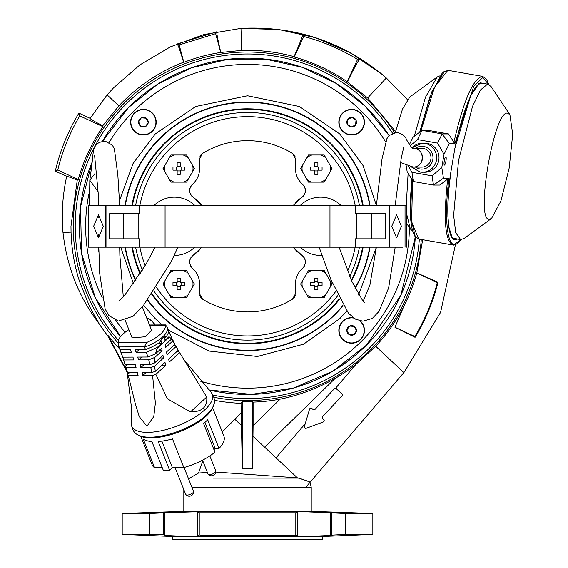 <?xml version="1.0" encoding="UTF-8"?>
<svg xmlns="http://www.w3.org/2000/svg" width="568" height="568" viewBox="0 0 568 568"><rect width="100%" height="100%" fill="white"/><g stroke="black" fill="none" stroke-linecap="round" stroke-linejoin="round"><path stroke-width="0.85" d="M376.392 205.417L382.058 158.692L386.922 138.627L389.094 135.496L396.698 132.387C402.094 133.608 405.36 136.036 406.496 139.671C410.778 146.785 413.057 149.668 413.319 148.312L413.61 148.312C425.496 148.156 424.814 168.107 412.971 167.099M413.305 148.312L413.319 148.312A9.4 9.202 90 0 1 422.457 158.515A9.4 9.202 90 0 1 413.291 167.106L413.149 167.106A9.4 9.202 90 0 0 413.291 167.106L400.468 162.526M98.214 191.856L89.815 180.312L98.214 191.856M419.347 239.128A172.31 172.31 180 0 1 213.199 395.15M118.435 340.431A172.31 172.31 180 0 1 198.992 60.968A172.31 172.31 180 0 1 392.488 133.161M343.058 305.783A124.278 124.278 180 0 1 147.545 300.117M135.745 280.613A124.278 124.278 180 0 1 125.01 247.179M125.01 205.41A124.278 124.278 180 0 1 370.031 205.417M353.225 317.704A12.816 12.816 0 0 0 342.582 339.479A12.816 12.816 0 0 0 360.701 339.479A12.816 12.816 0 0 0 360.183 320.87M342.582 131.236A12.816 12.816 0 0 0 360.701 131.236A12.816 12.816 0 0 0 360.701 113.117A12.816 12.816 0 0 0 342.582 113.117A12.816 12.816 0 0 0 342.582 131.236M134.339 113.117A12.816 12.816 0 0 0 134.339 131.236A12.816 12.816 0 0 0 152.458 131.236A12.816 12.816 0 0 0 152.458 113.117A12.816 12.816 0 0 0 134.339 113.117M154.986 324.96A12.816 12.816 0 0 0 146.721 318.044M119.564 200.454L133.089 163.47L155.213 133.991L195.676 106.493L247.52 95.758L299.371 106.493L339.827 133.991L363.073 165.565L376.385 205.417M370.031 247.186A124.278 124.278 180 0 1 355.114 288.494M376.371 247.265L358.522 295.005M346.707 311.172L339.827 318.605L303.589 344.187L257.389 356.47L209.152 351.074L168.348 330.093M389.059 135.532L365.451 106.45L335.986 83.318L302.14 67.28L265.575 59.129L228.116 59.285L191.622 67.727L157.904 84.036L128.631 107.409L102.325 141.517A168.135 168.135 180 0 1 389.059 135.532A168.128 168.128 180 0 0 102.332 141.51M415.329 236.842A168.135 168.135 180 0 1 208.811 389.918L251.241 394.398L293.429 388.05L332.663 371.287L366.41 345.188L400.767 295.481L415.329 236.842M161.994 324.917L155.213 318.605L143.583 305.286M120.586 336.561A168.135 168.135 180 0 1 92.172 161.979L80.507 206.908L81.565 253.314L95.275 297.653L120.586 336.561M98.889 251.787A150.804 150.804 180 0 1 98.172 247.179M339.259 298.86A116.965 116.965 180 0 1 247.52 343.264A116.965 116.965 0 0 0 339.259 298.86A116.965 116.965 180 0 1 152.018 293.826A116.965 116.965 0 0 0 247.52 343.264A116.965 116.965 180 0 1 152.018 293.826M140.452 273.393A116.965 116.965 180 0 1 132.436 247.179A116.965 116.965 0 0 0 140.452 273.393A116.965 116.965 180 0 1 132.436 247.179M247.52 108.807A117.491 117.491 0 0 0 131.904 205.41A117.491 117.491 0 0 1 363.137 205.417M131.904 247.179A117.491 117.491 0 0 0 140.118 273.925A117.491 117.491 0 0 1 131.904 247.179M247.52 343.789A117.491 117.491 0 0 1 151.699 294.281A117.491 117.491 0 0 0 339.522 299.371M369.711 205.417A123.966 123.966 0 0 0 125.329 205.41M125.329 247.179A123.966 123.966 0 0 0 135.944 280.315A123.966 123.966 0 0 1 125.329 247.179A123.966 123.966 0 0 0 135.944 280.315M147.737 299.854A123.966 123.966 0 0 0 342.887 305.499A123.966 123.966 0 0 1 147.737 299.854A123.966 123.966 0 0 0 342.887 305.499M132.436 205.41A116.965 116.965 180 0 1 362.611 205.417M362.604 247.186A116.965 116.965 180 0 1 351.379 280.095A116.965 116.965 0 0 0 362.604 247.186A116.965 116.965 180 0 1 351.379 280.095M351.642 280.72A117.491 117.491 0 0 0 363.137 247.186M354.95 288.154A123.966 123.966 0 0 0 369.711 247.186A123.966 123.966 0 0 1 354.95 288.154A123.966 123.966 0 0 0 369.711 247.186M146.856 318.378A12.531 12.531 180 0 1 154.681 324.96M359.594 320.735A12.531 12.531 90 0 1 350.641 342.916A12.531 12.531 90 0 1 339.153 329.419A12.531 12.531 90 0 1 353.736 318.066M351.258 335.226A4.821 4.821 -90 0 0 353.715 334.779L348.908 334.389A4.821 4.821 -90 0 0 351.258 335.226M351.095 334.566L353.715 334.779L356.455 330.81A4.821 4.821 -90 0 0 349.576 326.067A4.821 4.821 -90 0 0 346.835 330.036L348.908 334.389L346.835 330.036A4.821 4.821 -90 0 0 348.908 334.389M353.715 334.779A4.821 4.821 -90 0 0 356.455 330.81L353.715 334.779M354.382 326.451L356.455 330.81L354.382 326.451L349.576 326.067L354.382 326.451M346.835 330.036L349.576 326.067L346.835 330.036M350.641 134.666A12.531 12.531 -0 0 1 339.153 121.176A12.531 12.531 -0 0 1 352.65 109.681A12.531 12.531 -0 0 1 364.138 123.178A12.531 12.531 -0 0 1 350.641 134.666M356.455 122.56A4.821 4.821 180 0 0 356.001 120.104L355.618 124.917A4.821 4.821 180 0 0 356.455 122.56M355.788 122.731L356.001 120.104L352.032 117.37A4.821 4.821 180 0 0 347.289 124.243A4.821 4.821 180 0 0 351.258 126.983L355.618 124.917L351.258 126.983A4.821 4.821 180 0 0 355.618 124.917M356.001 120.104A4.821 4.821 180 0 0 352.032 117.37L356.001 120.104M347.673 119.436L352.032 117.37L347.673 119.436L347.289 124.243L347.673 119.436M351.258 126.983L347.289 124.243L351.258 126.983M155.888 123.178A12.531 12.531 -90 0 1 142.398 134.666A12.531 12.531 -90 0 1 130.91 121.176A12.531 12.531 -90 0 1 144.4 109.681A12.531 12.531 -90 0 1 155.888 123.178M143.782 117.37A4.821 4.821 90 0 0 141.326 117.817L146.139 118.208A4.821 4.821 90 0 0 143.782 117.37M143.952 118.03L141.326 117.817L138.592 121.786A4.821 4.821 90 0 0 145.465 126.529A4.821 4.821 90 0 0 148.205 122.56L146.139 118.208L148.205 122.56A4.821 4.821 90 0 0 146.139 118.208M141.326 117.817A4.821 4.821 90 0 0 138.592 121.786L141.326 117.817M140.658 126.146L138.592 121.786L140.658 126.146L145.465 126.529L140.658 126.146M148.205 122.56L145.465 126.529L148.205 122.56M293.216 247.186L301.651 255.067C306.28 259.157 306.578 263.58 302.552 268.323C297.909 272.569 295.537 277.802 295.438 284.028L295.438 293.862L292.456 299.194A85.633 85.633 180 0 1 202.584 299.194L199.609 293.862L199.609 284.028C199.489 277.766 197.117 272.534 192.488 268.323C188.462 263.595 188.761 259.171 193.397 255.067L201.832 247.186M201.832 205.41L193.397 197.529C188.761 193.439 188.462 189.016 192.488 184.273C197.139 180.028 199.51 174.795 199.609 168.568L199.609 158.735L202.584 153.403A85.633 85.633 180 0 1 292.456 153.403L295.438 158.735L295.438 168.568C295.552 174.83 297.923 180.063 302.552 184.273C306.578 189.002 306.28 193.425 301.651 197.529A8.357 8.357 0 0 0 304.704 193.894M247.52 335.951A109.652 109.652 180 0 1 156.377 287.266A109.652 109.652 0 0 0 247.52 335.951A109.652 109.652 180 0 0 335.766 291.391M145.167 265.646A109.652 109.652 180 0 1 139.87 247.179A109.652 109.652 0 0 0 145.167 265.646M139.877 205.41A109.652 109.652 180 0 1 247.52 116.646A109.652 109.652 0 0 0 139.877 205.41M135.624 205.41A113.834 113.834 180 0 1 359.423 205.417M359.423 247.186A113.834 113.834 180 0 1 349.81 276.247M337.733 295.722A113.834 113.834 180 0 1 153.9 291.05M293.209 205.41L301.651 197.529A34.463 34.463 180 0 0 295.183 203.053M193.383 255.075A8.357 8.357 0 0 0 191.934 256.289M190.777 257.836A8.357 8.357 0 0 0 190.351 258.667M190.01 259.583A8.357 8.357 0 0 0 189.662 261.457M190.244 265.157A8.357 8.357 0 0 0 191.21 266.91M192.488 268.323A20.888 20.888 180 0 1 196.734 273.464M197.735 275.388A20.888 20.888 180 0 1 199.134 279.626M199.489 281.799A20.888 20.888 180 0 1 199.609 284.028M199.808 295.424A6.269 6.269 0 0 0 200.405 296.922M200.816 297.568A6.269 6.269 0 0 0 201.349 298.2M293.691 298.2A6.269 6.269 0 0 0 295.239 295.431M295.438 284.028A20.888 20.888 180 0 1 296.489 277.482M297.277 275.445A20.888 20.888 180 0 1 299.542 271.589M300.933 269.906A20.888 20.888 180 0 1 302.552 268.323A8.357 8.357 0 0 0 304.789 265.171M305.293 263.389A8.357 8.357 0 0 0 303.113 256.296M301.622 255.046A34.463 34.463 180 0 1 295.239 249.608M295.14 249.501A34.463 34.463 180 0 1 293.904 248.06M305.023 193.042A8.357 8.357 0 0 0 303.844 185.701M302.538 184.259A20.888 20.888 180 0 1 299.563 181.036M299.521 180.979A20.888 20.888 180 0 1 298.342 179.197M297.284 177.166A20.888 20.888 180 0 1 295.914 172.999M295.552 170.769A20.888 20.888 180 0 1 295.438 168.568M295.232 157.158A6.269 6.269 0 0 0 294.65 155.689M294.21 155.007A6.269 6.269 0 0 0 293.706 154.411M201.342 154.411A6.269 6.269 0 0 0 200.405 155.682M200.397 155.689A6.269 6.269 0 0 0 199.808 157.158M199.609 168.568A20.888 20.888 180 0 1 199.141 172.942M199.134 172.984A20.888 20.888 180 0 1 198.573 175.065M197.742 177.188A20.888 20.888 180 0 1 195.527 180.972M194.057 182.747A20.888 20.888 180 0 1 192.524 184.238M192.474 184.288A8.357 8.357 0 0 0 189.662 191.153M190.777 194.767A8.357 8.357 0 0 0 191.941 196.315M193.397 197.529A34.463 34.463 180 0 1 201.235 204.65M199.822 249.586A34.463 34.463 180 0 1 193.418 255.046M247.52 116.646A109.652 109.652 180 0 1 355.17 205.417M355.17 247.186A109.652 109.652 180 0 1 347.708 270.879M142.469 270.141A113.834 113.834 180 0 1 135.617 247.179M316.319 154.993L320.771 154.993A14.285 14.285 180 0 1 325.854 157.925L330.306 165.636A14.285 14.285 180 0 1 330.306 171.5L325.854 179.211A14.285 14.285 180 0 1 320.771 182.143L308.481 182.143L300.642 168.568L308.481 154.993L316.319 154.993M317.888 162.831A38.709 19.355 180 0 0 316.319 162.81A38.709 19.355 180 0 0 314.757 162.831L314.757 166.999L310.582 166.999A38.709 19.355 90 0 0 310.582 170.137L314.757 170.137L314.757 174.305L316.319 174.319L317.888 174.305L317.888 170.137L322.063 170.137A38.709 19.355 -90 0 0 322.063 166.999L317.888 166.999L317.888 162.831M330.306 165.636L331.996 168.568L330.306 171.5M325.854 179.211L324.158 182.143L320.771 182.143M320.771 154.993L324.158 154.993L325.854 157.925M306.791 157.925A14.285 14.285 180 0 1 311.868 154.993M302.339 171.5A14.285 14.285 180 0 1 302.339 165.636M311.868 182.143A14.285 14.285 180 0 1 306.791 179.211M310.582 166.999L314.757 166.999M322.063 166.999L317.888 166.999M317.888 170.933L314.757 170.933M313.955 170.137L313.955 166.999M314.757 166.204L317.888 166.204M318.691 166.999L318.691 170.137M316.319 270.453L320.771 270.453A14.285 14.285 180 0 1 325.854 273.385L330.306 281.096A14.285 14.285 180 0 1 330.306 286.961L325.854 294.671A14.285 14.285 180 0 1 320.771 297.604L308.481 297.604L300.642 284.028L308.481 270.453L316.319 270.453M317.888 278.292A38.709 19.355 180 0 0 316.319 278.277A38.709 19.355 180 0 0 314.757 278.292L314.757 282.459L310.582 282.459A38.709 19.355 90 0 0 310.582 285.597L314.757 285.597L314.757 289.765L316.319 289.786L317.888 289.765L317.888 285.597L322.063 285.597A38.709 19.355 -90 0 0 322.063 282.459L317.888 282.459L317.888 278.292M330.306 281.096L331.996 284.028L330.306 286.961M325.854 294.671L324.158 297.604L320.771 297.604M320.771 270.453L324.158 270.453L325.854 273.385M306.791 273.385A14.285 14.285 180 0 1 311.875 270.453M302.339 286.961A14.285 14.285 180 0 1 302.339 281.096M311.875 297.604A14.285 14.285 180 0 1 306.791 294.671M310.582 282.459L314.757 282.459M322.063 282.459L317.888 282.459M317.888 286.393L314.757 286.393M313.955 285.597L313.955 282.459M314.757 281.664L317.888 281.664M318.691 282.459L318.691 285.597M178.721 297.604L174.269 297.604A14.285 14.285 180 0 1 169.186 294.671L164.734 286.961A14.285 14.285 180 0 1 164.734 281.096L169.186 273.385A14.285 14.285 180 0 1 174.269 270.453L186.56 270.453L194.398 284.028L186.56 297.604L178.721 297.604M177.152 289.765A38.709 19.355 -0 0 0 178.721 289.786A38.709 19.355 -0 0 0 180.29 289.765L180.29 285.597L184.458 285.597A38.709 19.355 -90 0 0 184.458 282.459L180.29 282.459L180.29 278.292L178.721 278.277L177.152 278.292L177.152 282.459L172.984 282.459A38.709 19.355 90 0 0 172.984 285.597L177.152 285.597L177.152 289.765M164.734 286.961L163.044 284.028L164.734 281.096M169.186 273.385L170.883 270.453L174.269 270.453M174.269 297.604L170.883 297.604L169.186 294.671M188.249 294.671A14.285 14.285 180 0 1 183.173 297.604M192.701 281.096A14.285 14.285 180 0 1 192.701 286.961M183.173 270.453A14.285 14.285 180 0 1 188.249 273.385M184.458 282.459L180.29 282.459M172.984 282.459L177.152 282.459M177.152 281.664L180.29 281.664M181.085 282.459L181.085 285.597M180.29 286.393L177.152 286.393M176.357 285.597L176.357 282.459M178.721 182.143L174.269 182.143A14.285 14.285 180 0 1 169.186 179.211L164.734 171.5A14.285 14.285 180 0 1 164.734 165.636L169.186 157.925A14.285 14.285 180 0 1 174.269 154.993L186.56 154.993L194.398 168.568L186.56 182.143L178.721 182.143M177.152 174.305A38.709 19.355 -0 0 0 178.721 174.319A38.709 19.355 -0 0 0 180.29 174.305L180.29 170.137L184.458 170.137A38.709 19.355 -90 0 0 184.458 166.999L180.29 166.999L180.29 162.831L178.721 162.81L177.152 162.831L177.152 166.999L172.984 166.999A38.709 19.355 90 0 0 172.984 170.137L177.152 170.137L177.152 174.305M164.734 171.5L163.044 168.568L164.734 165.636M169.186 157.925L170.883 154.993L174.269 154.993M174.269 182.143L170.883 182.143L169.186 179.211M188.249 179.211A14.285 14.285 180 0 1 183.173 182.143M192.701 165.636A14.285 14.285 180 0 1 192.701 171.5M183.173 154.993A14.285 14.285 180 0 1 188.249 157.925M184.458 166.999L180.29 166.999M172.984 166.999L177.152 166.999M177.152 166.204L180.29 166.204M181.085 166.999L181.085 170.137M180.29 170.933L177.152 170.933M176.357 170.137L176.357 166.999M194.732 247.186A29.138 29.138 180 0 1 174.269 255.437M154.766 247.811A29.138 29.138 180 0 1 154.098 247.179M154.106 205.41A29.138 29.138 180 0 1 194.732 205.41M300.309 205.41A29.138 29.138 180 0 1 340.942 205.417M340.935 247.186A29.138 29.138 180 0 1 339.536 248.464M322.049 255.401A29.138 29.138 180 0 1 300.309 247.186M320.331 205.41A20.888 20.888 180 0 1 320.92 205.417M329.972 205.417L389.03 205.417L389.03 247.186L106.01 247.179L106.017 205.41L165.075 205.41L329.972 205.417L329.972 247.186M371.635 238.837L371.635 213.767L355.369 213.767L385.502 213.767L385.502 238.837L355.362 238.837L355.362 247.186M139.678 205.41L139.678 213.76L138.159 213.76L138.152 238.83M139.678 213.76L109.546 213.76L109.546 238.83L139.678 238.83L139.678 247.179M371.635 213.767L385.502 213.767M123.405 238.83L123.405 213.76L138.159 213.76M109.546 213.76L123.405 213.76M98.456 237.779L93.621 226.291L98.456 214.803L103.291 226.291L98.456 237.779M90 205.41L88.367 205.41L88.367 247.179L105.492 247.179L105.492 205.41L90 205.41L90 247.179M106.017 205.41L105.492 205.41M132.223 247.179L119.692 247.179L119.876 255.721L123.299 296.872M92.151 247.179L88.367 247.179M105.492 247.179L119.273 247.179M177.883 247.186L171.316 261.443L143.491 305.399L133.089 316.269L118.371 321.055L108.928 315.609L105.137 309.02L99.734 273.627L98.804 247.179L97.242 247.179L107.167 247.179M396.585 214.818L401.42 226.305L396.585 237.793L391.75 226.305L396.585 214.818M319.131 247.186L331.023 279.854L348.525 313.38L355.724 319.259L362.874 321.197L372.31 318.449L379.175 311.221L388.647 287.869L395.2 247.186L397.799 247.186L387.873 247.186M362.817 247.186L376.371 247.186L369.938 284.937L363.087 301.452M375.767 247.186L402.889 247.186M406.681 247.186L406.681 205.417L389.549 205.417L389.549 247.186M389.549 205.417L389.03 205.417M175.1 467.62L185.743 494.451A4.175 1.612 -21.6 0 0 185.843 494.621A4.175 1.612 -21.6 0 0 187.277 495.062A4.175 1.612 -21.6 0 0 191.437 493.833A4.175 1.612 -21.6 0 0 193.553 491.568A4.175 1.612 -21.6 0 0 193.511 491.377L184.053 467.514M202.528 460.194L208.016 474.046A4.175 1.612 -21.6 0 0 208.122 474.216A4.175 1.612 -21.6 0 0 209.556 474.656A4.175 1.612 -21.6 0 0 213.717 473.428A4.175 1.612 -21.6 0 0 215.826 471.163A4.175 1.612 -21.6 0 0 215.783 470.971L209.826 455.926M142.319 306.841L151.528 330.171L145.578 336.739L132.11 337.875L125.258 320.544M149.647 325.421L165.295 325.343A25.063 9.67 158.4 0 1 160.73 333.92A25.063 9.67 158.4 0 1 146.501 342.554L118.35 342.703A25.063 9.67 158.4 0 1 118.442 340.402A25.063 9.67 158.4 0 1 128.872 329.703M213.781 404.686A42.728 16.479 158.4 0 1 150.037 437.225A42.728 16.479 158.4 0 1 137.818 434.797L139.096 435.535A41.776 16.11 158.4 0 0 151.038 437.907A41.776 16.11 158.4 0 0 213.355 406.092L213.781 404.686C215.428 401.072 214.356 396.712 210.565 391.608A43.367 16.728 158.4 0 1 196.003 416.529A43.367 16.728 158.4 0 1 147.623 432.383A43.367 16.728 158.4 0 1 131.201 423.068L131.378 406.695L127.466 374.539A28.315 10.92 -21.6 0 0 128.325 375.633L138.088 375.583A172.8 113.408 -90.3 0 0 137.364 372.58L127.509 372.629L126.096 367.702L136.079 367.652A172.8 113.408 -90.3 0 0 135.269 364.734L125.216 364.784L123.682 359.984L133.842 359.934A172.8 113.408 -90.3 0 0 132.94 357.094L122.723 357.151L121.062 352.487L131.371 352.43A172.8 113.408 -90.3 0 0 130.384 349.668L120.026 349.725L118.946 346.941L144.478 346.814L146.501 342.554M144.478 346.814L145.472 349.59L135.113 349.647A172.8 113.408 -90.3 0 1 136.093 352.409L146.402 352.352L147.879 357.016L137.669 357.073A172.8 113.408 -90.3 0 1 138.571 359.906L148.724 359.856L150.051 364.656L139.998 364.706A172.8 113.408 -90.3 0 1 140.807 367.624L150.797 367.574L151.94 372.501L142.092 372.558A172.8 113.408 -90.3 0 1 142.816 375.555L152.572 375.505L155.391 402.939L153.786 416.578L146.977 426.192L139.231 416.6L135.127 403.003L128.325 375.633M140.821 436.359L152.061 464.702A38.638 14.903 -21.6 0 0 154.581 467.727L143.221 439.064A38.638 14.903 -21.6 0 0 151.904 441.57L163.264 470.233A38.638 14.903 -21.6 0 0 166.289 470.332A38.638 14.903 -21.6 0 0 169.569 470.197L158.202 441.535A38.638 14.903 -21.6 0 0 172.494 438.908L183.854 467.57A38.638 14.903 -21.6 0 0 214.952 452.192L203.585 423.529A38.638 14.903 -21.6 0 0 207.689 419.773L219.056 448.436A38.638 14.903 -21.6 0 0 223.899 436.224L212.666 407.881M94.948 173.581L89.815 180.312L91.924 164.493C93.372 150.79 93.258 148.369 95.914 145.344C97.774 142.639 101.076 141.347 105.804 141.475L112.322 145.152L114.353 148.702L117.867 175.441L119.699 205.41M166.928 326.706A26.107 10.068 158.4 0 1 167.269 327.374L166.488 325.84L166.786 326.38L165.295 325.343L165.451 324.903L149.469 324.988M118.35 342.703L118.946 346.941M144.613 347.147A26.107 10.068 158.4 0 0 162.696 336.888A26.107 10.068 158.4 0 0 167.269 327.374L168.22 329.717A26.128 10.075 158.4 0 1 166.559 336.135C164.188 336.256 161.887 338.365 159.658 342.461A26.128 10.075 158.4 0 1 145.472 349.59M180.262 353.729L179.573 352.558A28.315 10.92 158.4 0 0 178.75 351.528L176.882 351.542M178.018 349.881L175.299 345.131L174 345.138M172.445 339.202L174.88 344.329L172.849 340.928L172.445 339.202L171.607 338.514M166.559 336.135L164.869 337.683L164.968 340.381L168.944 336.732L169.314 332.33L168.504 331.684M120.026 349.725A26.128 10.075 158.4 0 1 119.642 348.972L118.726 346.615A26.107 10.068 158.4 0 0 119.067 347.282M159.658 342.461L161.347 340.906L161.447 343.597L157.471 347.247L155.44 353.857L161.745 348.085A66.435 43.076 47.5 0 0 162.093 350.775L154.851 357.407L154.531 362.973L162.945 355.263A66.435 43.076 47.5 0 0 163.619 357.946L154.645 366.168L155.256 371.351L164.99 362.427A66.435 43.076 47.5 0 0 165.97 365.118L155.845 374.39L167.404 398.8L190.465 411.906C202.194 411.899 207.604 406.936 206.709 397.032L179.609 352.621L169.484 361.894A66.435 43.076 -132.5 0 1 168.511 359.21L178.253 350.286L176.115 346.508L167.134 354.73A66.435 43.076 -132.5 0 1 166.467 352.039L174.88 344.329M168.944 336.732L169.477 337.051L156.995 348.489M169.314 332.33L171.238 336.639L171.557 339.096L169.477 337.051M172.849 340.928L165.607 347.552A66.435 43.076 -132.5 0 1 165.26 344.861L171.557 339.096M152.572 375.505A28.315 10.92 -21.6 0 0 155.845 374.39M121.062 352.487L120.409 349.725M122.723 357.151L120.629 351.627M123.682 359.984L122.865 357.577L123.334 357.144M125.216 364.784L123.057 358.777M126.096 367.702A27.285 10.522 158.4 0 1 125.279 366.325L126.969 364.777M127.509 372.629A27.889 10.756 158.4 0 1 126.692 371.5L125.279 366.325M127.466 374.539L129.561 372.622M142.816 375.555L146.111 372.537M162.036 365.139L165.97 365.118M151.94 372.501L155.256 371.351M150.797 367.574L154.645 366.168M140.807 367.624L144.016 364.684M159.991 357.968L163.619 357.946M150.051 364.656L154.531 362.973M148.724 359.856L154.851 357.407M138.571 359.906L141.688 357.052M158.784 350.797L162.093 350.775M147.879 357.016L155.44 353.857M146.402 352.352L157.471 347.247M157.897 343.619L161.447 343.597M136.093 352.409L139.132 349.625M183.854 467.57L172.374 467.634L169.569 470.197M162.256 467.684L154.581 467.727M219.056 448.436L215.244 448.457L213.944 449.65M215.244 448.457L204.92 422.407M172.374 467.634L161.873 441.151M445.802 156.91A4.153 0.831 -80 0 1 445.83 156.917A4.153 0.831 -80 0 1 445.944 161.078A4.153 0.831 -80 0 1 444.417 165.096A4.153 0.831 -80 0 1 444.389 165.089A4.153 0.831 -80 0 1 444.275 160.929A4.153 0.831 -80 0 1 445.802 156.91M440.065 75.792L437.268 76.921L425.51 97.128L414.278 136.228M408.115 173.318L406.248 205.417M406.681 214.171L410.366 228.989L412.609 231.006M437.268 76.921L409.833 96.986L402.513 109.013L395.285 132.436M489.552 219.205L491.547 218.431L500.891 201.036L509.184 168.05L512.712 134.218L509.901 114.686L507.536 113.138C493.94 109.872 474.848 222.478 489.552 219.205M491.547 218.431L464.113 238.489L460.62 239.575L455.728 232.71L453.633 215.336L458.525 160.531L472.498 106.457L480.464 89.971L487.543 84.163L491.008 86.428L509.901 114.686M447.669 179.105L439.802 185.061L433.483 185.061L443.438 178.253L449.025 178.253L447.669 179.105C443.189 220.285 445.135 242.295 453.512 245.113L418.644 239L411.623 221.918L412.588 180.333M411.48 167.02L420 172.026L424.779 172.239A14.534 14.228 -90 0 0 438.801 160.19A14.534 14.228 -90 0 0 424.779 143.179L422.457 143.179A14.534 14.228 90 0 1 436.472 160.19A14.534 14.228 90 0 1 422.457 172.239L422.457 172.239A14.534 14.228 90 0 1 420.029 172.026M406.241 165.757L407.171 171.834L413.334 181.497L411.935 172.289L408.64 166.523M410.089 145.919L417.48 139.565L422.003 130.356L413.05 137.165L409.272 144.854M457.63 239.043L455.472 239.675C447.797 241.954 445.347 208.74 450.594 173.602L454.897 148.227L470.645 95.914L478.945 83.503L485.107 83.688M417.48 139.565L437.63 143.129L442.152 133.92L448.471 133.92L454.904 143.576L449.316 143.576L444.027 154.34L441.797 167.489L443.438 178.253M441.797 167.489L432.078 175.853L411.935 172.289M437.63 143.129L444.027 154.34M449.316 143.576L442.152 133.92L422.003 130.356L428.322 130.356L448.471 133.92M413.334 181.497L433.483 185.061L432.078 175.853M413.291 167.106L421.818 167.106A9.4 9.202 -90 0 0 423.387 148.447A9.4 9.202 -90 0 0 421.818 148.312L413.312 148.312M188.533 478.831L198.509 473.037L202.819 460.932M305.222 423.728L276.041 457.865L297.447 477.894L298.349 478.1L212.986 478.1M303.532 479.577L298.349 478.1C306.166 480.485 310.064 481.891 310.043 482.317L311.228 487.145L191.835 487.145M394.426 132.571A174.255 174.255 0 0 0 73.265 226.298A174.255 174.255 0 0 0 118.073 342.951M214.001 397.302A174.255 174.255 0 0 0 421.279 239.469M395.52 131.457L367.666 97.93L347.162 81.707A175.597 175.597 0 0 0 294.238 57.027L294.025 56.63C276.893 51.922 259.455 49.842 241.698 50.396L220.696 52.462A175.895 175.895 0 0 0 183.833 62.338L183.585 62.224C158.855 71.859 137.286 86.414 118.861 105.882L102.737 125.755L102.929 126.657A175.597 175.597 0 0 0 78.249 179.58L77.262 180.113L70.972 226.298L71.05 232.142C71.575 249.139 74.415 265.639 79.577 281.629L88.956 305.002C91.675 311.221 98.725 322.539 98.825 323.306A177.536 177.536 0 0 0 107.622 335.61L108.097 335.574A177.138 177.138 0 0 0 119.578 348.816M214.42 400.319A177.138 177.138 0 0 0 241.024 403.315L242.33 401.583L252.717 401.583L253.108 402.108A175.895 175.895 0 0 0 280.159 399.141C299.102 395.342 317.434 388.434 335.141 378.416A175.547 175.547 0 0 0 356.008 364.315L375.696 346.26C386.943 334.247 396.329 320.92 403.841 306.287A175.597 175.597 0 0 0 416.791 273.016L422.677 239.717M306.315 428.258L323.256 421.981L306.315 428.258A1.463 1.463 0 0 1 304.405 426.469L309.553 409.159A1.463 1.463 180 0 1 311.953 408.506L312.968 409.457A1.463 1.463 180 0 0 315.034 409.393L334.445 388.654A1.463 1.463 0 0 1 336.512 388.583L335.596 388.192L356.008 364.315M342.461 394.788A1.463 1.463 0 0 1 342.071 395.79L322.659 416.529L342.071 395.79L342.461 394.788A1.463 1.463 0 0 0 342 393.723L335.596 388.192M183.819 489.602L183.819 511.342L311.228 511.342L372.842 513.493L372.842 534.381L345.351 534.381L330.668 535.191C330.668 535.681 297.305 536.874 297.298 536.171L295.807 535.198L247.52 535.681L200.525 535.219M322.546 539.6L247.52 539.6L322.546 539.6L322.716 536.469L172.331 536.469L122.198 534.381L149.689 534.381L149.689 513.493L122.198 513.493L122.198 534.381M294.515 535.219L295.807 535.198L295.807 512.805L199.233 512.805L197.749 511.988C197.735 511.399 164.372 512.4 164.372 512.812L149.689 513.493M294.515 539.6L200.525 539.6L294.515 539.6M242.33 401.583L242.33 468.706L252.717 468.863L252.717 401.583M241.024 403.315L242.33 468.706M108.097 335.574L126.174 369.569M127.807 372.629L128.375 373.701M222.209 431.957L241.024 413.163M107.622 335.61L126.678 371.444M126.92 371.898L128.041 374.007M71.05 232.142L62.984 232.404C66.825 266.598 78.775 296.894 98.825 323.306M77.262 180.113C70.496 177.308 66.96 176.115 66.655 176.527C62.601 195.115 61.372 213.738 62.984 232.404M78.249 179.58L57.766 170.031L55.288 171.231L67.407 176.492M102.929 126.657L79.754 115.858A198.381 198.381 0 0 0 57.766 170.031M102.737 125.755C94.331 121.467 90.135 118.996 90.142 118.343L78.909 113.103L79.754 115.858M118.861 105.882L107.103 94.877L90.142 118.343L90.802 119.095M367.666 97.93L386.325 77.993L407.398 99.599L386.325 77.993L381.937 74.259L350.307 52.746L315.403 37.665L278.512 29.486L240.974 28.4L203.749 34.612L170.372 46.874L139.969 64.851L113.493 87.87L107.103 94.877L113.493 87.87M183.585 62.224C180.404 51.468 178.281 45.383 177.237 43.977L216.827 31.78C216.628 33.697 217.956 40.541 220.803 52.306M183.833 62.338L179.168 44.922L177.237 43.977M220.696 52.462L215.655 33.661L179.168 44.922M294.025 56.63C299.641 43.928 302.545 36.459 302.73 34.229C323.114 39.405 342.213 47.556 360.027 58.681C358.309 60.421 354.134 68.068 347.51 81.636M294.238 57.027L303.809 36.501L302.73 34.229M347.162 81.707L357.549 59.42C340.679 49.104 322.766 41.464 303.809 36.501M358.174 61.237L360.027 58.681L357.549 59.42M375.696 346.26L403.827 372.594L404.118 372.26L440.576 312.407L455.408 244.822M416.834 272.995L438.027 282.211C433.15 301.743 425.503 320.118 415.08 337.335L394.952 327.26L403.841 306.287M394.952 327.26L414.832 336.533A198.381 198.381 0 0 0 437.282 282.573L416.791 273.016M309.304 481.941L310.043 482.317L403.827 372.594L306.542 486.407M322.731 418.595A1.463 1.463 180 0 1 322.659 416.529L322.731 418.595L323.746 419.546A1.463 1.463 0 0 1 323.256 421.981M335.141 378.416L264.674 447.222L297.447 477.894L215.797 472.065M280.159 399.141L253.108 425.553L252.966 436.26L264.674 447.222M253.108 402.108L253.108 425.553M252.966 436.26L252.717 468.863M207.37 472.413L198.509 473.037M234.79 419.248L241.691 425.709M308.481 481.55L307.103 480.94M357.833 61.798L357.173 62.92M356.541 64.028L355.589 65.753M78.909 113.103A200.511 200.511 0 0 0 55.288 171.231M216.827 31.78L215.655 33.661M415.08 337.335L414.832 336.533M438.027 282.211L437.282 282.573M372.842 513.493L345.351 513.493L330.668 512.812C330.668 512.4 297.305 511.399 297.298 511.988L295.807 512.805M306.89 511.853L330.668 512.812L330.668 535.191M199.233 512.805L199.233 535.198L197.749 536.171C197.735 536.874 164.372 535.681 164.372 535.191L164.372 512.812L194.696 511.825M163.705 513.124L163.705 534.822L149.689 534.381M164.372 535.191L163.705 534.822M331.336 513.124L331.336 534.822M345.351 513.493L345.351 534.381M247.52 539.6L172.494 539.6L247.52 539.6M415.322 236.828A168.128 168.128 180 0 1 208.797 389.904M120.593 336.554A168.128 168.128 180 0 1 92.165 162.015M109.02 142.511A161.873 161.873 180 0 1 385.651 141.901M409.386 227.519A161.873 161.873 180 0 1 200.426 381.171M125.145 332.252A161.873 161.873 180 0 1 115.829 320.43M102.169 297.54A161.873 161.873 180 0 1 88.75 194.746M355.369 205.417L355.369 213.767M356.889 238.837L356.889 213.767M165.075 205.41L165.075 247.179M405.041 205.417L405.041 247.186M206.709 397.032L190.465 411.906M455.472 239.675L454.634 238.468L453.193 238.063L451.865 236.693L448.826 226.951L447.896 216.223L447.904 204.331L448.72 190.749L450.715 172.928M420.76 131.3L434.506 87.252L447.868 70.304L482.729 76.41L486.513 79.208L488.771 84.405M453.896 142.369C463.381 101.189 472.789 79.179 482.118 76.36L482.729 76.41M415.471 167.106A11.417 11.175 -90 0 0 432.83 159.658A11.417 11.175 -90 0 0 415.471 148.312M480.997 83.006L477.51 85.122C474.947 87.713 472.178 92.414 469.211 99.215C463.673 112.237 458.816 129.021 454.649 149.583M444.112 71.987L431.815 91.831L419.759 132.06M411.899 179.254L410.494 216.003L415.109 235.976M449.025 178.253C444.091 213.973 446.874 246.391 454.691 244.261L461.145 239.625M488.615 84.348L482.679 77.575L473.733 86.393L454.904 143.576M454.691 244.261L453.683 245.127L452.902 245.064M412.105 147.737A14.534 14.228 90 0 1 422.457 143.179L412.07 147.715M241.698 50.396L240.974 28.4L239.029 28.542M197.749 511.988L197.749 536.171M297.298 511.988L297.298 536.171M395.2 205.417L401.185 158.571L403.798 146.899M339.082 247.186L352.004 281.565L363.208 301.572L364.422 302.588M155.064 247.179L146.175 263.928L124.591 295.445L119.102 300.6M98.718 237.765L98.718 234.648M98.811 217.942L98.832 214.839M98.804 205.41L98.434 195.605L94.6 155.469M185.843 494.621A4.352 4.352 0 0 0 193.553 491.568M208.122 474.216A4.352 4.352 0 0 0 215.826 471.163M120.721 247.179L133.516 283.858M89.815 180.333L89.503 205.41M118.442 340.402L118.726 346.615M210.565 391.608L183.989 359.693M137.818 434.797C134.147 433.299 131.939 429.387 131.201 423.068M410.366 228.989L406.681 223.465M480.017 82.786L488.061 84.206M452.533 238.148L460.62 239.575M419.731 132.081L430.097 96.162L442.039 73.4L443.963 71.682L448.479 70.354M418.651 239L414.86 236.203L413.419 233.384L411.764 227.484L410.714 219.745L410.451 197.969L411.878 179.218M461.315 239.625L457.417 243.729L453.683 245.127M322.716 536.469L372.842 534.381M386.325 77.993L384.77 76.644M240.974 28.4C293.805 25.695 340.793 40.981 381.937 74.259M311.228 487.145L311.228 511.342M183.819 511.342L122.198 513.493M172.494 539.6L172.331 536.469"/></g></svg>
